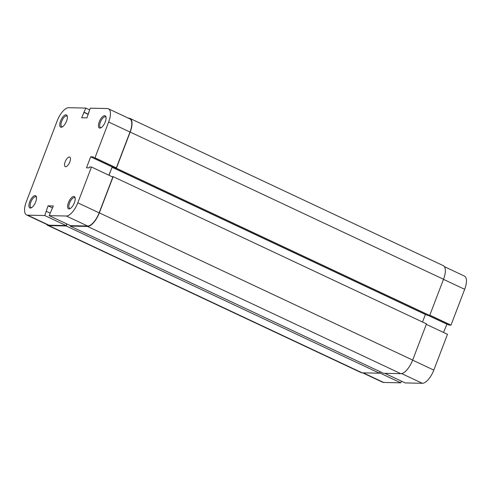 <?xml version="1.0" encoding="UTF-8"?>
<svg xmlns="http://www.w3.org/2000/svg" width="491" height="491" viewBox="0 0 491 491"><rect width="100%" height="100%" fill="white"/><g stroke="black" fill="none" stroke-linecap="round" stroke-linejoin="round"><path stroke-width="0.74" d="M35.696 201.899A6.751 2.768 115.2 0 1 31.277 207.822A6.751 2.768 115.2 0 1 29.736 201.77A6.751 2.768 115.2 0 1 33.511 196.234A6.751 2.768 115.2 0 1 36.408 196.909A6.751 2.768 115.2 0 1 35.696 201.899M36.5 197.456A5.874 2.412 -64.8 0 0 35.935 196.86A5.874 2.412 -64.8 0 0 30.847 202.114A5.874 2.412 -64.8 0 0 30.939 207.49A5.874 2.412 -64.8 0 0 31.762 207.54M66.549 121.099A6.751 2.768 115.2 0 1 62.13 127.016A6.751 2.768 115.2 0 1 60.589 120.97A6.751 2.768 115.2 0 1 64.37 115.434A6.751 2.768 115.2 0 1 67.261 116.103A6.751 2.768 115.2 0 1 66.549 121.099M67.353 116.655A5.874 2.412 -64.8 0 0 66.788 116.054A5.874 2.412 -64.8 0 0 61.7 121.314A5.874 2.412 -64.8 0 0 61.792 126.69A5.874 2.412 -64.8 0 0 62.615 126.739M74.393 202.74A6.751 2.768 115.2 0 1 69.974 208.663A6.751 2.768 115.2 0 1 68.433 202.611A6.751 2.768 115.2 0 1 72.208 197.081A6.751 2.768 115.2 0 1 75.105 197.75A6.751 2.768 115.2 0 1 74.393 202.74M75.197 198.303A5.874 2.412 -64.8 0 0 74.632 197.701A5.874 2.412 -64.8 0 0 69.544 202.961A5.874 2.412 -64.8 0 0 69.636 208.331A5.874 2.412 -64.8 0 0 70.459 208.387M105.246 121.94A6.751 2.768 115.2 0 1 100.827 127.863A6.751 2.768 115.2 0 1 99.286 121.811A6.751 2.768 115.2 0 1 103.067 116.281A6.751 2.768 115.2 0 1 105.958 116.95A6.751 2.768 115.2 0 1 105.246 121.94M106.05 117.502A5.874 2.412 -64.8 0 0 105.485 116.901A5.874 2.412 -64.8 0 0 100.397 122.161A5.874 2.412 -64.8 0 0 100.489 127.531A5.874 2.412 -64.8 0 0 101.312 127.58M65.168 161.803A5.26 2.16 -64.8 0 0 65.254 166.615A5.26 2.16 -64.8 0 0 69.814 161.907A5.26 2.16 -64.8 0 0 69.728 157.095A5.26 2.16 -64.8 0 0 65.168 161.803M27.625 215.168L44.767 215.543L66.113 225.572L48.971 225.197A14.466 5.935 115.2 0 1 47.909 224.958L26.563 214.923A14.466 5.935 -64.8 0 0 27.625 215.168L48.971 225.197M49.18 215.635L66.322 216.009A14.466 5.935 -64.8 0 0 77.799 202.82L91.467 167.02L112.813 177.055L99.145 212.849A14.466 5.935 115.2 0 1 87.668 226.038L70.526 225.67L49.18 215.635L53.304 205.95L48.044 205.833L44.767 215.543M26.563 214.923A14.466 5.935 -64.8 0 1 26.33 201.697L57.183 120.89A14.466 5.935 -64.8 0 1 68.66 107.701L85.802 108.075L81.672 117.76L86.938 117.877L90.215 108.173L107.357 108.542A14.466 5.935 -64.8 0 1 108.419 108.787L129.765 118.816A14.466 5.935 115.2 0 1 129.998 132.048L116.33 167.842L114.317 167.799L92.971 157.764L93.308 156.881L90.675 156.819L86.484 167.812L89.11 167.867L89.454 166.977L91.467 167.02M112.316 166.86L108.842 175.189M66.751 223.896L66.113 225.572M116.33 167.842L94.984 157.814L92.971 157.764M94.984 157.814L108.652 122.014A14.466 5.935 -64.8 0 0 108.419 108.787M85.802 108.075L89.577 109.849M88.975 112.543L88.607 112.371M88.27 114.378L83.771 112.267M88.331 114.219L84.2 112.273M112.022 166.854L90.675 156.819M50.143 213.112L46.369 211.339M52.543 207.951L48.044 205.833M444.423 266.668L464.437 276.077A14.466 5.935 115.2 0 1 464.67 289.303L451.002 325.103L429.821 315.148M384.76 373.32L405.198 382.925L422.34 383.299L401.675 373.59M428.551 315.455L448.989 325.054L451.002 325.103M443.514 332.444L446.988 324.115M426.305 324.361L447.485 334.31L433.817 370.11A14.466 5.935 115.2 0 1 422.34 383.299M363.205 372.853L383.643 382.458L400.785 382.827L401.423 381.151M383.643 382.458A14.466 5.935 115.2 0 1 382.581 382.213L362.628 372.841M400.785 382.827L379.604 372.878M428.262 315.449L446.7 324.109M46.577 224.332A14.902 6.113 -64.8 0 0 47.725 225.351L361.051 372.583A14.902 6.113 -64.8 0 0 362.143 372.829L379.475 373.209L380.065 371.681M47.725 225.351A14.902 6.113 -64.8 0 0 48.818 225.602L66.15 225.977L379.475 373.209M66.15 225.977L66.917 223.97M70.36 225.59L70.176 226.069L383.502 373.295L400.84 373.676A14.902 6.113 -64.8 0 0 412.661 360.081L426.483 323.882L113.157 176.656L99.335 212.855L412.661 360.081M70.176 226.069L87.515 226.443A14.902 6.113 -64.8 0 0 99.335 212.855M113.157 176.656L111.905 176.625M113.225 167.284L112.065 167.259L425.39 314.486L422.518 322.016M112.065 167.259L109.008 175.262M114.354 168.204L427.679 315.437L429.693 315.48L116.367 168.247L114.354 168.204L114.507 167.799M116.367 168.247L130.189 132.048L443.52 279.281L429.693 315.48M443.52 279.281A14.902 6.113 -64.8 0 0 443.275 265.649L129.949 118.417A14.902 6.113 -64.8 0 0 128.857 118.171L128.372 118.159M130.189 132.048A14.902 6.113 -64.8 0 0 129.949 118.417M77.799 202.82L99.145 212.849M129.998 132.048L108.652 122.014M87.668 226.038L66.322 216.009M464.67 289.303L443.49 279.354M412.636 360.155L433.817 370.11M48.818 225.602L362.143 372.829M87.515 226.443L400.84 373.676"/></g></svg>
